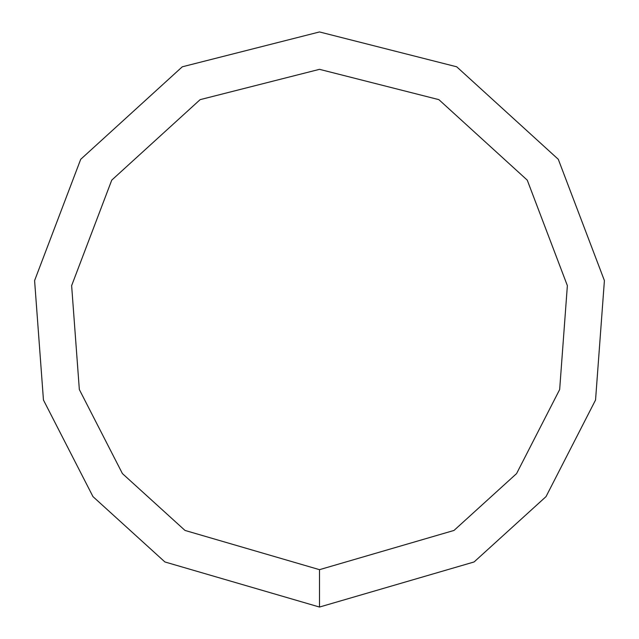 <?xml version="1.0" encoding="UTF-8"?>
<svg xmlns="http://www.w3.org/2000/svg" width="639" height="639" viewBox="0 0 639 639"><rect width="100%" height="100%" fill="white"/><g stroke="black" fill="none" stroke-linecap="round" stroke-linejoin="round"><path stroke-width="0.96" d="M319.5 607.05L474.09 561.961L546.025 496.615L595.548 400.014L604.406 280.593L558.294 159.311L456.709 66.799L319.5 31.95L182.291 66.799L80.706 159.311L34.594 280.593L43.452 400.014L92.975 496.615L164.91 561.961L319.5 607.05L319.5 569.668L453.994 530.442L516.576 473.595L559.66 389.55L567.368 285.649L527.255 180.134L438.873 99.644L319.5 69.331L200.127 99.644L111.745 180.134L71.632 285.649L79.34 389.55L122.424 473.595L185.006 530.442L319.5 569.668"/></g></svg>
